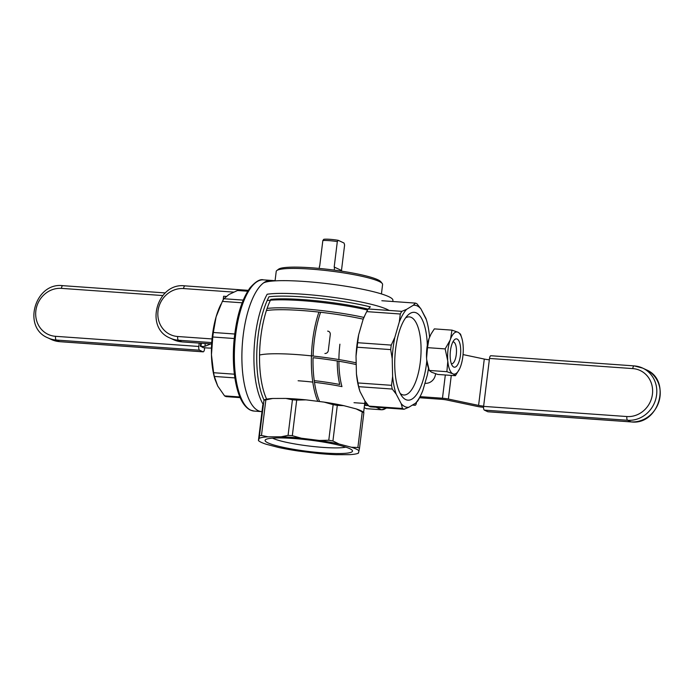 <?xml version="1.0" encoding="UTF-8"?>
<svg xmlns="http://www.w3.org/2000/svg" width="694" height="694" viewBox="0 0 694 694"><rect width="100%" height="100%" fill="white"/><g stroke="black" fill="none" stroke-linecap="round" stroke-linejoin="round"><path stroke-width="1.04" d="M223.624 296.234L226.209 296.416L223.624 296.234L223.173 299.947L223.624 296.234M203.177 347.677L207.732 347.998A6.498 0.841 -173 0 0 211.47 347.954A6.498 0.841 -173 0 1 207.732 347.998L203.177 347.677L200.956 346.375A6.498 0.841 7 0 0 204.921 346.271L205.259 343.53L204.921 346.271L211.661 343.599L204.921 346.271A6.498 0.841 7 0 1 200.956 346.375L201.338 343.252L200.956 346.375L200.332 346.332L200.713 343.209M199.221 343.105L198.805 346.462A3.244 1.188 94.1 0 0 199.551 350.192L56.292 340.043L59.701 341.648L202.969 351.797L199.551 350.192M202.969 351.797A3.244 1.188 94.1 0 0 203.134 351.841A3.244 1.188 94.1 0 0 204.504 349.143L204.669 347.781M392.214 358.729L392.622 376.382L391.529 385.326L357.948 382.949L356.43 373.823L356.022 356.169L357.115 347.226L390.696 349.603L392.214 358.729A51.156 18.677 -85.9 0 1 394.843 337.319L391.251 345.092L357.67 342.715L358.651 334.76L363.118 319.396L365.348 314.356L366.71 311.623L400.291 314L399.31 321.955L394.843 337.319L391.251 345.092A53.585 19.562 -85.9 0 0 390.696 349.603L392.214 358.729L392.622 376.382L391.529 385.326A53.585 19.562 -85.9 0 0 392.275 389.048L396.161 394.062L401.201 403.665L402.485 408.488L368.896 406.103L365.009 401.097L359.969 391.494L358.694 386.671L392.275 389.048L396.161 394.062A51.156 18.677 -85.9 0 1 392.622 376.382A51.156 18.677 -85.9 0 0 396.161 394.062L401.201 403.665L402.485 408.488A53.585 19.562 -85.9 0 0 404.09 409.243L408.835 407.248L415.559 403.179L417.693 401.002A53.585 19.562 -85.9 0 0 419.219 398.347L420.581 395.615L419.219 398.347A53.585 19.562 -85.9 0 1 417.693 401.002L415.559 403.179A51.156 18.677 -85.9 0 0 421.058 394.617A51.156 18.677 -85.9 0 1 415.559 403.179L408.835 407.248A51.156 18.677 -85.9 0 1 401.201 403.665A51.156 18.677 -85.9 0 0 408.835 407.248L404.09 409.243A53.585 19.562 -85.9 0 1 402.485 408.488L368.896 406.103L365.009 401.097L359.969 391.494L358.694 386.671A53.585 19.562 -85.9 0 1 357.948 382.949L356.43 373.823L356.022 356.169A51.156 18.677 -85.9 0 1 358.651 334.76L363.118 319.396A51.156 18.677 -85.9 0 1 364.871 315.354L366.71 311.623A53.585 19.562 -85.9 0 1 368.236 308.969L370.37 306.791L368.236 308.969L401.817 311.346L406.563 309.359L401.817 311.346A53.585 19.562 -85.9 0 0 400.291 314L399.31 321.955A51.156 18.677 -85.9 0 1 406.563 309.359L413.286 305.282A51.156 18.677 -85.9 0 1 420.911 308.865L417.025 303.859A53.585 19.562 -85.9 0 0 415.42 303.104L413.286 305.282A51.156 18.677 -85.9 0 1 420.911 308.865L417.025 303.859A53.585 19.562 -85.9 0 0 415.42 303.104L413.286 305.282L406.563 309.359A51.156 18.677 -85.9 0 0 399.31 321.955L394.843 337.319A51.156 18.677 -85.9 0 0 392.214 358.729M370.509 406.858L404.09 409.243L370.509 406.858A53.585 19.562 -85.9 0 1 368.896 406.103A53.585 19.562 -85.9 0 0 370.509 406.858M357.115 347.226A53.585 19.562 -85.9 0 1 357.67 342.715L358.651 334.76A51.156 18.677 -85.9 0 0 356.022 356.169L357.115 347.226L390.696 349.603A53.585 19.562 -85.9 0 1 391.251 345.092L357.67 342.715A53.585 19.562 -85.9 0 0 357.115 347.226M258.341 410.735A65.765 24.012 -85.9 0 1 243.221 335.167A65.765 24.012 -85.9 0 1 262.783 283.508A65.765 24.012 94.1 0 0 241.894 355.293A65.765 24.012 94.1 0 0 261.638 411.611A65.765 24.012 -85.9 0 1 258.341 410.735A65.765 24.012 -85.9 0 1 243.221 335.167A65.765 24.012 -85.9 0 1 262.783 283.508A65.765 24.012 94.1 0 0 241.894 355.293A65.765 24.012 94.1 0 0 261.638 411.611A65.765 24.012 -85.9 0 1 258.341 410.735M263.295 283.1A65.765 24.012 -85.9 0 1 270.938 280.402A65.765 24.012 94.1 0 0 263.295 283.1A65.765 24.012 -85.9 0 1 270.938 280.402A65.765 24.012 94.1 0 0 263.295 283.1M420.269 362.398A39.168 14.296 -85.9 0 1 403.769 395.007A39.168 14.296 -85.9 0 1 400.186 393.429A39.168 14.296 -85.9 0 0 403.769 395.007A39.168 14.296 -85.9 0 0 420.269 362.398A39.168 14.296 -85.9 0 0 409.304 316.88A39.168 14.296 -85.9 0 1 420.269 362.398M405.53 317.939A39.168 14.296 -85.9 0 1 409.304 316.88A39.168 14.296 -85.9 0 0 405.53 317.939M426.506 363.526A44.034 16.075 -85.9 0 1 401.913 396.231A44.034 16.075 -85.9 0 1 395.025 355.128A44.034 16.075 -85.9 0 1 407.638 315.414A44.034 16.075 -85.9 0 1 427.331 345.248A44.034 16.075 -85.9 0 0 407.638 315.414A44.034 16.075 -85.9 0 0 395.025 355.128A44.034 16.075 -85.9 0 0 401.913 396.231A44.034 16.075 -85.9 0 0 426.506 363.526A44.034 16.075 -85.9 0 0 426.81 360.785A44.034 16.075 -85.9 0 1 426.506 363.526M422.811 390.575A51.156 18.677 -85.9 0 1 421.058 394.617L420.581 395.615L421.058 394.617A51.156 18.677 -85.9 0 0 422.811 390.575L427.278 375.211A51.156 18.677 -85.9 0 0 428.51 368.271A51.156 18.677 -85.9 0 1 427.278 375.211L422.811 390.575M429.517 337.249L429.491 336.148A51.156 18.677 -85.9 0 0 426.368 319.708A51.156 18.677 -85.9 0 1 429.491 336.148L429.517 337.249M425.96 318.468A51.156 18.677 -85.9 0 1 426.368 319.708L420.911 308.865L425.96 318.468A51.156 18.677 -85.9 0 1 426.368 319.708L425.96 318.468M359.561 390.254A51.156 18.677 -85.9 0 1 356.43 373.823A51.156 18.677 -85.9 0 0 359.561 390.254L359.561 390.254M381.839 300.728L415.42 303.104L381.839 300.728M240.159 397.627L226.166 396.63A53.585 19.562 94.1 0 1 224.561 395.875L217.716 386.038L214.351 376.443L234.876 377.9L214.351 376.443A53.585 19.562 94.1 0 1 213.613 372.721L211.453 354.738A50.341 18.374 94.1 0 0 215.027 379.418L214.351 376.443A53.585 19.562 94.1 0 1 213.613 372.721L211.453 354.738L212.78 336.998L234.216 338.516L212.78 336.998A53.585 19.562 94.1 0 1 213.336 332.487L216.112 316.82A50.341 18.374 94.1 0 0 211.453 354.738A50.341 18.374 94.1 0 0 215.027 379.418L217.716 386.038L224.561 395.875A53.585 19.562 94.1 0 0 226.166 396.63L240.159 397.627M220.25 305.707A50.341 18.374 94.1 0 0 216.112 316.82L222.366 301.396L242.137 302.792L222.366 301.396A53.585 19.562 94.1 0 1 223.893 298.741L228.959 294.499L237.504 290.5L247.706 291.22L237.504 290.5L228.959 294.499L223.893 298.741A53.585 19.562 94.1 0 0 222.366 301.396L216.112 316.82A50.341 18.374 94.1 0 0 211.453 354.738L212.78 336.998A53.585 19.562 94.1 0 1 213.336 332.487L216.112 316.82A50.341 18.374 94.1 0 1 220.25 305.707L221.004 304.128L220.25 305.707M239.881 396.968L224.561 395.875L239.881 396.968M273.505 280.975A65.765 24.012 94.1 0 0 270.938 280.402A65.765 24.012 94.1 0 1 273.505 280.975M234.372 374.196L213.613 372.721L234.372 374.196M234.728 334.005L213.336 332.487L234.728 334.005M243.212 300.112L223.893 298.741L243.212 300.112M357.948 382.949L391.529 385.326A53.585 19.562 -85.9 0 0 392.275 389.048L358.694 386.671A53.585 19.562 -85.9 0 1 357.948 382.949M366.71 311.623L400.291 314A53.585 19.562 -85.9 0 1 401.817 311.346L368.236 308.969A53.585 19.562 -85.9 0 0 366.71 311.623M363.118 319.396L364.871 315.354A51.156 18.677 -85.9 0 0 363.118 319.396M483.64 406.137A6.498 0.841 7 0 1 478.591 405.409L448.376 399.041A6.498 0.841 -173 0 0 442.468 398.235L420.078 396.647M424.928 383.279A9.742 8.979 -64.8 0 0 435.476 374.361A9.742 8.979 -64.8 0 0 435.537 373.754M478.591 405.409L484.282 359.058L463.054 354.582M419.532 397.74L441.384 399.293A6.498 0.841 7 0 1 447.3 400.1L477.515 406.467A6.498 0.841 -173 0 0 483.432 407.274L483.545 407.283M484.282 359.058A6.498 0.841 -173 0 0 489.331 359.796M366.215 403.552L367.013 403.934A34.101 31.438 -64.8 0 1 364.628 404.177M364.489 405.305A34.101 31.438 -64.8 0 0 368.098 405.149M413.355 404.507L414.908 405.235A3.244 1.188 94.1 0 0 415.073 405.279A3.244 1.188 94.1 0 0 416.443 402.581L416.469 402.355M366.649 408.679A3.244 1.188 -85.9 0 1 366.484 408.697A3.244 1.188 -85.9 0 1 366.319 408.653L381.466 409.729A6.498 5.986 -64.8 0 0 385.959 408.159L386.176 407.968M364.203 407.656L366.319 408.653M364.48 405.348L368.497 405.626M488.108 411.75A3.244 1.188 -85.9 0 1 487.934 411.768A3.244 1.188 -85.9 0 1 487.778 411.724L484.36 410.119A3.244 1.188 -85.9 0 1 483.614 406.389L489.496 358.442A3.244 1.188 -85.9 0 1 490.866 355.736A3.244 1.188 -85.9 0 1 491.031 355.779M341.604 271.172L341.682 270.556L334.569 267.207A12.995 1.692 -173 0 0 334.178 267.147L337.319 241.581L338.256 240.332A11.364 1.475 7 0 0 323.777 239.3L322.84 240.549A12.995 1.692 7 0 1 337.319 241.581M341.483 270.46L344.606 245.008L344.059 243.056L338.256 240.332M319.205 268.422L319.483 266.14A12.995 1.692 -173 0 1 319.7 266.123L322.84 240.549M334.213 270.113L334.569 267.207M281.174 436.786L268.031 436.83L261.473 435.468L265.845 399.883L272.742 398.477L279.309 398.451L285.885 398.434L292.434 399.796L288.071 435.381L281.174 436.786A51.156 6.654 7 0 1 301.378 438.218L292.321 435.685L296.694 400.1L306.08 399.865L315.093 400.985L324.098 402.112L333.146 404.645L328.783 440.239L319.387 440.464L301.378 438.218M265.845 399.883A53.585 6.966 7 0 0 263.972 400.204L259.14 438.356L258.446 440.456L262.818 404.871M358.347 452.93L358.468 453.13A51.156 6.654 7 0 1 358.061 453.312A51.156 6.654 7 0 1 349.576 454.657L336.434 454.7A51.156 6.654 7 0 1 316.23 453.269L298.22 451.013A51.156 6.654 7 0 1 278.537 447.465L266.201 444.247A51.156 6.654 7 0 1 259.174 441.167A51.156 6.654 7 0 1 258.567 440.664L258.446 440.456M292.434 399.796A53.585 6.966 7 0 1 296.694 400.1M285.885 398.434A51.156 6.654 7 0 1 306.08 399.865M262.783 283.508A65.765 8.554 7 0 1 304.571 281.478A65.765 8.554 7 0 1 392.917 300.337L392.778 301.5M333.146 404.645A53.585 6.966 7 0 1 337.293 405.391L343.782 405.66L356.117 408.879L362.259 411.915L357.887 447.5A53.585 6.966 7 0 1 359.501 448.255L358.468 453.13M324.098 402.112A51.156 6.654 7 0 1 343.782 405.66M345.812 447.136A39.168 5.092 7 0 1 323.126 447.404A39.168 5.092 7 0 1 272.56 438.148M324.245 453A44.034 5.726 7 0 1 265.568 439.675A44.034 5.726 7 0 1 309.498 440.057A44.034 5.726 7 0 1 352.222 450.319A44.034 5.726 7 0 1 324.245 453M357.887 447.5L351.407 447.24A51.156 6.654 7 0 1 359.032 450.822M351.407 447.24L339.071 444.013L332.929 440.985A53.585 6.966 7 0 0 328.783 440.239M319.387 440.464A51.156 6.654 7 0 1 339.071 444.013M259.14 438.356A51.156 6.654 7 0 1 268.031 436.83M288.071 435.381A53.585 6.966 7 0 1 292.321 435.685M259.599 435.789A53.585 6.966 7 0 1 261.473 435.468M263.885 399.97L264.249 399.813A51.156 6.654 7 0 1 272.742 398.477M362.259 411.915A53.585 6.966 7 0 1 363.864 412.67L363.743 412.47M363.864 412.67L359.501 448.255M337.293 405.391L332.929 440.985M356.117 408.879A51.156 6.654 7 0 1 363.144 411.958L363.803 412.444M275.058 280.87L276.221 271.406A53.585 6.966 7 0 1 276.785 270.556L278.58 269.185A51.963 6.758 7 0 1 330.422 269.636A51.963 6.758 7 0 1 380.841 281.738L382.247 283.508A53.585 6.966 7 0 1 382.594 284.471L381.431 293.935M276.785 270.556A53.585 6.966 7 0 1 330.257 271.024A53.585 6.966 7 0 1 382.247 283.508M267.173 300.563A65.765 8.554 7 0 1 302.22 300.658A65.765 8.554 7 0 1 367.586 310.044M324.905 353.489A3.244 2.993 -64.8 0 0 328.314 350.505L330.275 334.525A3.244 2.993 -64.8 0 0 327.655 331.116M452.904 341.908A10.965 3.999 -85.9 0 1 453.191 341.899A10.965 3.999 -85.9 0 1 453.746 342.047A10.965 3.999 -85.9 0 1 456.348 353.879A10.965 3.999 -85.9 0 1 451.647 363.769A10.965 3.999 -85.9 0 1 451.36 363.717M447.691 359.605A21.132 7.712 -85.9 0 1 450.059 340.312L450.545 338.976A21.132 7.712 -85.9 0 1 457.684 332.122L458.292 332.409A21.132 7.712 -85.9 0 1 461.762 337.943A21.132 7.712 -85.9 0 1 463.063 344.857L463.184 346.488A21.132 7.712 -85.9 0 1 460.816 365.773L460.33 367.117A21.132 7.712 -85.9 0 1 459.567 368.887A21.132 7.712 -85.9 0 1 453.191 373.962L452.575 373.676A21.132 7.712 -85.9 0 1 447.812 361.236L445.149 348.9L450.059 340.312M457.155 339.062A14.21 5.188 -85.9 0 1 460.148 357.202A14.21 5.188 -85.9 0 1 452.479 365.938A14.21 5.188 -85.9 0 1 450.259 352.682A14.21 5.188 -85.9 0 1 454.327 339.86A14.21 5.188 -85.9 0 1 457.155 339.062M450.545 338.976L451.968 330.136L434.34 328.887L430.957 334.187L428.944 338.819L427.513 347.651L445.149 348.9M451.968 330.136L457.684 332.122M458.292 332.409L460.521 334.152L461.762 337.943M427.513 347.651L426.576 358.104A21.132 7.712 -85.9 0 1 428.944 338.819M429.43 337.475A21.132 7.712 -85.9 0 1 430.193 335.705A21.132 7.712 -85.9 0 1 430.237 335.627M428.528 368.314L427.998 366.649A21.132 7.712 -85.9 0 1 426.697 359.735L429.239 370.44L431.468 372.184L437.784 374.456L455.42 375.706L453.191 373.962M426.576 358.104L426.697 359.735M452.575 373.676L446.867 371.689L429.239 370.44M446.867 371.689L447.812 361.236M459.523 368.965L455.42 375.706M62.963 285.711A3.244 1.188 94.1 0 0 62.798 285.668C35.021 282.059 21.948 327.429 47.877 337.857A27.604 25.452 115.2 0 0 56.292 340.043A3.244 1.188 -85.9 0 1 55.537 336.312L198.805 346.462M165.302 292.929L62.798 285.668A3.244 1.188 94.1 0 0 61.428 288.366A24.359 22.46 -64.8 0 0 35.862 310.738A24.359 22.46 -64.8 0 0 55.537 336.312M162.769 295.549L61.428 288.366M203.134 351.841L59.866 341.691L51.295 339.47A27.604 25.452 -64.8 0 0 59.701 341.648A3.244 1.188 94.1 0 0 59.866 341.691A3.244 1.188 94.1 0 0 60.04 341.674M339.739 384.476A50.766 18.53 -85.9 0 1 337.241 360.975A50.766 18.53 -85.9 0 0 339.739 384.476A50.766 6.602 7 0 0 314.252 380.624M313.055 357.705A62.902 22.963 -85.9 0 0 319.561 401.427A62.902 22.963 -85.9 0 1 313.055 357.705A62.902 8.181 7 0 1 356.213 364.55M313.098 356.048A62.902 22.963 -85.9 0 1 320.602 312.274A62.902 22.963 -85.9 0 0 313.098 356.048M270.816 299.366A63.336 23.119 -85.9 0 0 266.652 399.154A63.336 23.119 -85.9 0 1 270.816 299.366A63.336 8.233 7 0 1 368.141 309.125M318.936 312.092A63.336 23.119 94.1 0 0 317.748 401.175A63.336 23.119 94.1 0 1 318.936 312.092M268.968 296.798A64.551 23.561 -85.9 0 0 258.038 336.39A64.551 23.561 -85.9 0 0 263.954 399.935A64.551 23.561 -85.9 0 1 258.038 336.39A64.551 23.561 -85.9 0 1 268.968 296.798A64.551 8.389 7 0 1 303.131 296.928A64.551 8.389 7 0 1 370.284 306.861M255.253 336.017A65.765 24.012 94.1 0 0 263.416 404.723A65.765 24.012 94.1 0 1 255.253 336.017A65.765 24.012 94.1 0 1 267.164 294.247A65.765 24.012 94.1 0 0 255.253 336.017M339.913 344.181A50.341 18.374 94.1 0 0 338.906 359.57A50.341 18.374 94.1 0 1 339.913 344.181M341.96 386.61A50.341 18.374 94.1 0 1 338.898 361.244A50.341 18.374 94.1 0 0 341.96 386.61A50.341 6.541 -173 0 0 314.486 382.316M250.803 410.197A65.765 24.012 94.1 0 0 254.099 411.074L250.308 410.067C244.297 406.936 239.794 399.432 236.801 387.556C233.644 374.673 232.646 359.882 233.809 343.183C235.882 318.719 241.269 300.294 249.97 287.889C255.574 281.547 260.05 278.867 263.39 279.864A65.765 24.012 94.1 0 0 235.179 339.184A65.765 24.012 94.1 0 0 250.803 410.197A65.765 24.012 94.1 0 0 254.099 411.074L261.985 411.637L254.099 411.074L250.308 410.067C244.297 406.936 239.794 399.432 236.801 387.556C233.644 374.673 232.646 359.882 233.809 343.183C235.882 318.719 241.269 300.294 249.97 287.889C255.574 281.547 260.05 278.867 263.39 279.864A65.765 24.012 94.1 0 0 235.179 339.184A65.765 24.012 94.1 0 0 250.803 410.197M442.468 398.235L445.322 374.994M451.282 375.411L448.376 399.041M386.471 407.994L386.246 408.193A3.244 0.538 -131.2 0 1 385.959 408.159L385.448 407.916M381.821 409.746A3.244 1.188 -85.9 0 1 381.631 409.772A3.244 1.188 -85.9 0 1 381.466 409.729L376.226 407.265M412.444 405.062L414.908 405.235M487.778 411.724L631.037 421.874A3.244 1.188 94.1 0 0 631.202 421.917A3.244 1.188 94.1 0 0 631.375 421.9M490.866 355.736L634.134 365.885L642.705 368.115A27.604 25.452 115.2 0 0 634.299 365.929A3.244 1.188 94.1 0 0 634.134 365.885A3.244 1.188 94.1 0 0 632.763 368.592L489.496 358.442M484.36 410.119L627.619 420.269L631.037 421.874A27.604 25.452 -64.8 0 0 659.074 401.123A27.604 25.452 -64.8 0 0 646.123 369.72L642.705 368.115A27.604 25.452 115.2 0 1 655.657 399.518A27.604 25.452 115.2 0 1 627.619 420.269A3.244 1.188 -85.9 0 1 626.873 416.539A24.359 22.46 -64.8 0 0 652.438 394.166A24.359 22.46 -64.8 0 0 632.763 368.592M483.614 406.389L626.873 416.539M356.178 362.849A63.336 8.233 -173 0 0 259.556 355.042M389.126 310.452A65.765 8.554 -173 0 0 303.009 294.23A65.765 8.554 -173 0 0 267.164 294.247M312.803 382.116A50.341 6.541 -173 0 0 298.108 380.763M266.392 310.574A64.143 8.337 7 0 1 363.205 319.171M267.103 308.431A65.765 8.554 7 0 1 301.239 308.648A65.765 8.554 7 0 1 363.925 317.427M211.731 342.593L178.453 340.233L181.863 341.847L211.644 343.955M185.125 285.902A3.244 1.188 94.1 0 0 184.96 285.859C157.182 282.25 144.109 327.629 170.039 338.056A27.604 25.452 115.2 0 0 178.453 340.233A3.244 1.188 -85.9 0 1 177.699 336.503L212.026 338.941M248.261 290.344L184.96 285.859A3.244 1.188 94.1 0 0 183.589 288.565A24.359 22.46 -64.8 0 0 158.024 310.929A24.359 22.46 -64.8 0 0 177.699 336.503M233.592 292.105L183.589 288.565M210.837 343.929L182.028 341.89L173.457 339.661A27.604 25.452 -64.8 0 0 181.863 341.847A3.244 1.188 94.1 0 0 182.028 341.89A3.244 1.188 94.1 0 0 182.201 341.864M51.295 339.47L47.877 337.857M366.857 403.604L354.009 402.694L366.857 403.604M275.076 280.697L263.39 279.864L275.076 280.697M386.246 408.193L381.631 409.772L366.484 408.697M415.073 405.279L412.392 405.088M487.934 411.768L631.202 421.917C658.979 425.526 672.052 380.147 646.123 369.72M363.63 412.314L365.009 401.089M259.174 441.167L258.515 440.69M173.457 339.661L170.039 338.056"/></g></svg>
